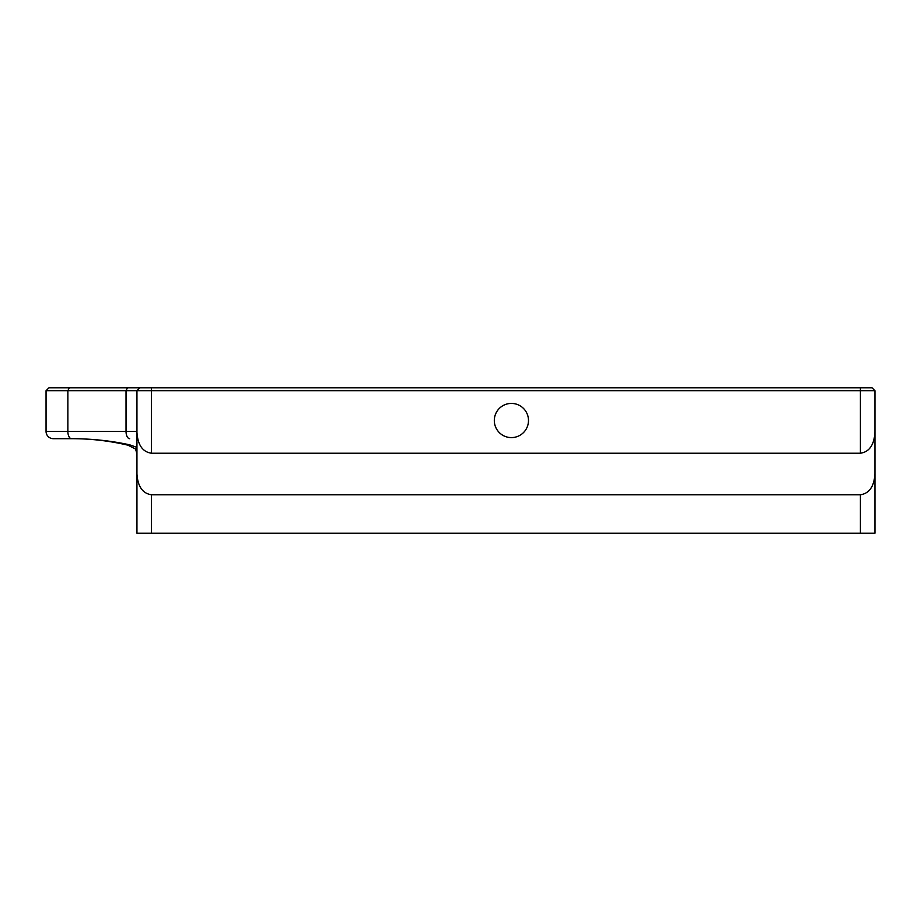 <?xml version="1.0" encoding="UTF-8"?>
<svg xmlns="http://www.w3.org/2000/svg" width="921" height="921" viewBox="0 0 921 921"><rect width="100%" height="100%" fill="white"/><g stroke="black" fill="none" stroke-linecap="round" stroke-linejoin="round"><path stroke-width="1.38" d="M136.941 473.993C137.816 486.587 142.663 493.506 151.481 494.761L860.41 494.761C869.228 493.506 874.075 486.587 874.95 473.993L874.95 533.213L136.941 533.213L136.941 390.7L46.05 390.7L48.963 387.787L872.037 387.787L874.95 390.7L136.941 390.7L139.842 387.787M127.881 445.165A7.276 3.557 -76.5 0 0 127.961 445.188A7.276 3.557 -76.5 0 0 129.665 444.831C111.061 440.768 91.709 438.718 71.585 438.684L53.326 438.684A7.276 7.276 0 0 1 46.05 431.419A7.276 7.276 0 0 0 53.326 438.684M129.665 444.831L136.941 447.376M136.941 432.456C137.816 445.05 142.663 451.969 151.481 453.224L860.41 453.224C869.228 451.969 874.075 445.05 874.95 432.456L874.95 390.7M494.312 420.506A17.085 17.085 0 0 0 519.939 435.311A17.085 17.085 0 0 0 519.939 405.712A17.085 17.085 0 0 0 494.312 420.506M874.95 473.993L874.95 432.456M71.585 438.684C90.58 438.649 109.38 440.814 127.961 445.188L135.594 449.068L136.941 453.961M136.941 454.041L136.941 518.673M46.05 431.419L46.05 390.7L46.05 431.419L67.866 431.419A7.276 3.638 90 0 0 71.504 438.684M860.41 453.224L860.41 387.787M151.481 453.224L151.481 387.787M69.317 387.787L67.866 390.7L67.866 431.419L126.027 431.419L126.027 390.7L127.489 387.787M129.665 438.684A7.276 3.638 90 0 1 126.027 431.419L136.941 431.419M151.481 494.761L151.481 533.213M860.41 533.213L860.41 494.761"/></g></svg>
